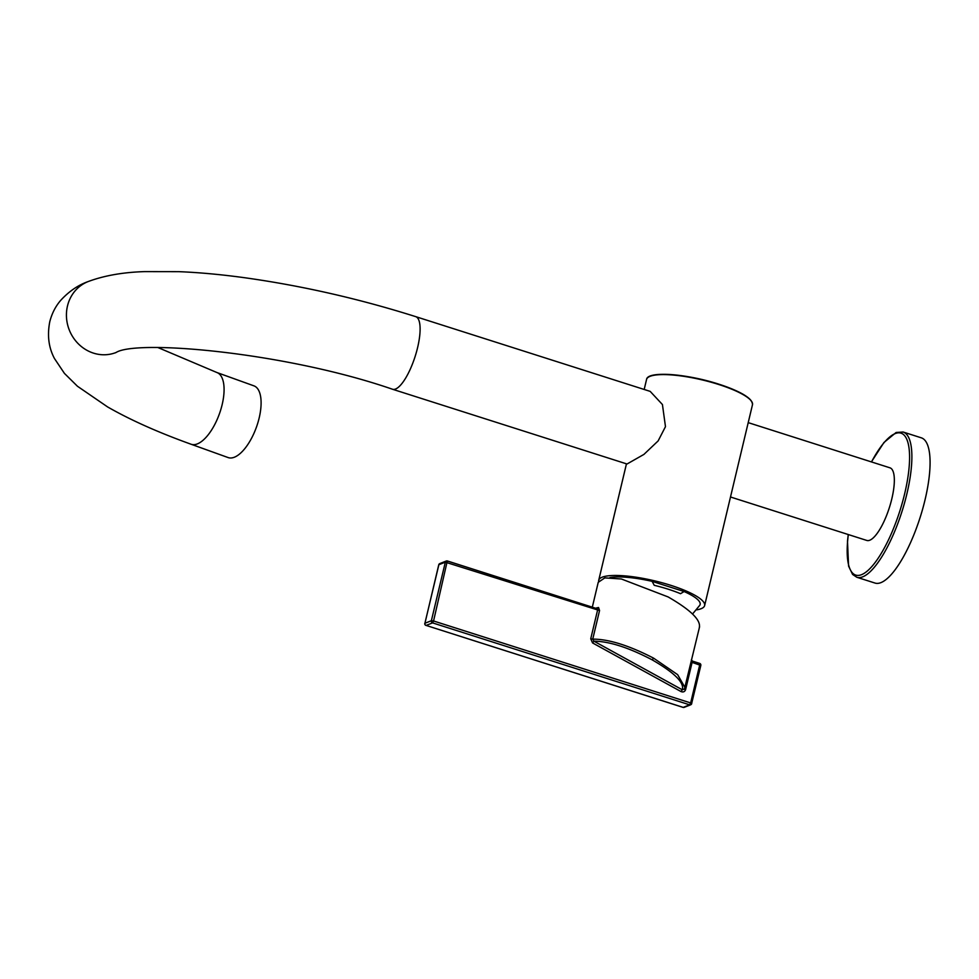 <?xml version="1.0" encoding="UTF-8"?>
<svg xmlns="http://www.w3.org/2000/svg" width="979" height="979" viewBox="0 0 979 979"><rect width="100%" height="100%" fill="white"/><g stroke="black" fill="none" stroke-linecap="round" stroke-linejoin="round"><path stroke-width="1.47" d="M253.953 385.861A38.108 16.325 109.8 0 1 259.166 417.984A38.108 16.325 109.8 0 1 228.131 457.572L191.101 444.246A38.108 16.325 109.8 0 0 222.147 404.657A38.108 16.325 109.8 0 0 216.922 372.534L253.953 385.861M415.72 316.645L650.178 391.38L662.428 404.535L665.475 426.66L658.133 440.917L643.925 454.403L627.025 464.009L392.567 389.263A38.108 11.54 -72.3 0 0 417.592 347.631A38.108 11.54 -72.3 0 0 415.72 316.645C359.048 298.742 302.083 285.782 244.836 277.755C221.193 274.512 199.165 272.48 178.753 271.66L144.696 271.611C123.06 272.26 104.178 275.588 88.061 281.597A38.108 35.256 -111.6 0 0 67.478 306.011A38.108 35.256 -111.6 0 0 78.969 344.437A38.108 35.256 -111.6 0 0 116.109 352.477C136.827 339.297 285.892 352.367 392.567 389.263M696.779 609.831A54.445 12.458 -166.6 0 0 704.635 605.573A54.445 12.458 -166.6 0 0 670.884 585.356A54.445 12.458 -166.6 0 0 598.707 580.327A54.445 12.458 -166.6 0 0 598.634 581.257M644.182 389.471L646.556 379.473A54.445 12.458 13.4 0 1 718.733 384.49A54.445 12.458 13.4 0 1 752.484 404.706L704.635 605.573M609.905 577.586A49.819 11.405 13.4 0 1 652.124 581.355L684.101 591.536A49.819 11.405 13.4 0 1 699.899 605.12L692.532 614.017M684.101 591.536L680.527 593.69A48.803 11.173 13.4 0 0 654.241 585.307L652.124 581.355M730.493 496.989L866.794 540.445A38.108 11.54 -72.3 0 0 869.768 540.224A38.108 11.54 -72.3 0 0 890.682 503.218A38.108 11.54 -72.3 0 0 889.948 467.815L748.213 422.634M903.103 432.02L921.3 437.821A76.227 23.068 107.7 0 1 922.769 508.603A76.227 23.068 107.7 0 1 880.953 582.615A76.227 23.068 107.7 0 1 874.993 583.056L856.796 577.255A76.227 23.068 -72.3 0 0 862.756 576.815A76.227 23.068 -72.3 0 0 904.572 502.802A76.227 23.068 -72.3 0 0 903.103 432.02L896.115 432.485L883.964 442.484L871.396 461.904M684.566 689.02L685.618 689.571C684.823 691.761 683.281 692.422 680.992 691.553L592.589 642.946L593.898 641.172C609.268 641.343 628.726 647.572 652.234 659.883C674.445 672.72 684.468 682.681 682.302 689.779L593.898 641.172L592.748 639.128C608.632 639.079 628.897 645.418 653.544 658.121L677.639 674.653L685.067 687.674M592.307 607.176L598.23 582.321L604.826 577.891L621.396 578.993L668.119 596.933C690.733 609.978 701.123 620.197 699.3 627.576M592.589 642.946L590.729 638.822L592.748 639.128L599.552 610.541L598.548 607.518A1.738 1.505 -100.4 0 1 597.398 608.693L597.398 608.693A1.738 1.505 -100.4 0 1 597.08 608.718M684.358 689.375L699.581 626.756M684.554 688.898L682.302 689.779L680.992 691.553M438.812 564.944L438.873 564.699A1.738 1.615 68.4 0 1 439.804 563.586L446.265 561.028A1.738 1.615 68.4 0 1 447.293 561.004L433.562 620.98L690.648 702.934L699.728 664.814L699.642 663.395L692.508 661.18L691.382 659.773M692.508 661.18L692.104 662.379L691.186 661.975M590.729 638.822L597.545 610.235L596.688 608.632L447.538 561.077M597.398 608.693L596.688 608.632M596.957 608.657L447.427 560.991A1.738 1.738 0 0 0 446.265 561.028A1.738 1.615 68.4 0 0 445.323 562.154L431.372 620.723L424.91 623.268L438.873 564.699L445.323 562.154L599.552 610.541M682.95 707.303L426.11 625.422L432.559 622.877L433.562 620.98L431.372 620.723A1.738 1.615 -111.6 0 0 432.559 622.877L689.644 704.831A1.738 1.615 68.4 0 0 691.615 703.681L700.817 665.463L692.104 662.379L685.618 689.571M690.648 702.934L691.737 703.583A1.738 1.738 0 0 1 690.672 704.794L684.223 707.352A1.738 1.615 68.4 0 1 683.195 707.376L689.644 704.831L690.648 702.934M684.223 707.352A1.738 1.738 0 0 1 683.048 707.389L426.11 625.422A1.738 1.615 -111.6 0 1 424.91 623.268L424.8 623.366A1.738 1.738 0 0 0 425.963 625.434L425.841 625.312M424.874 623.525L438.751 564.81A1.738 1.738 0 0 1 439.804 563.586M648.979 376.829A54.004 12.36 13.4 0 1 718.672 384.135M646.556 379.473C647.425 370.698 686.781 373.745 718.708 384.135A54.004 12.36 13.4 0 1 751.505 401.255M848.34 534.558A74.477 22.541 -72.3 0 0 861.569 574.661A74.477 22.541 -72.3 0 0 904.657 493.734A74.477 22.541 -72.3 0 0 895.173 433.599A74.477 22.541 -72.3 0 0 871.494 461.941M598.548 607.518A54.445 12.458 -166.6 0 0 595.624 608.24M653.544 658.121L652.234 659.883M700.695 665.561L700.817 665.463A1.738 1.738 0 0 0 699.642 663.395L692.508 661.119M157.876 347.521L216.922 372.534M191.101 444.246C158.194 432.412 130.354 419.979 107.568 406.909L77.439 386.24L64.43 373.391L54.481 358.547C48.693 347.753 47.127 335.503 49.758 321.822C51.838 313.561 55.497 306.403 60.71 300.345C68.922 291.399 78.039 285.146 88.061 281.597M598.707 580.327L626.462 463.826M718.708 384.135C741.225 391.551 752.484 398.416 752.484 404.706M848.242 534.522L847.496 541.203L848.573 566.082L852.611 574.453L856.796 577.255M115.228 352.868L116.109 352.477"/></g></svg>
